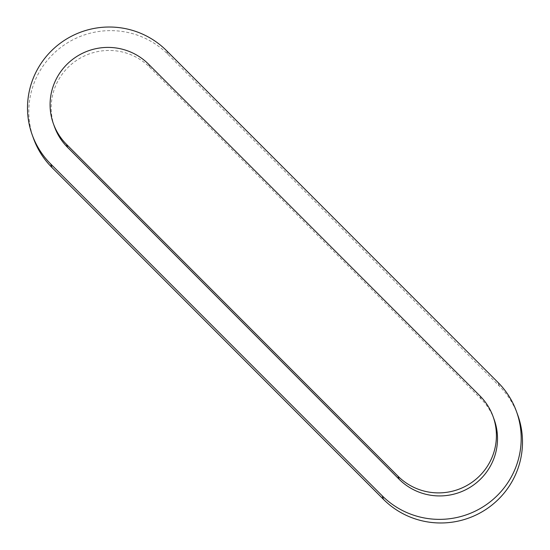<?xml version="1.0" encoding="UTF-8"?>
<svg xmlns="http://www.w3.org/2000/svg" width="550" height="550" viewBox="0 0 550 550"><rect width="100%" height="100%" fill="white"/><g stroke="black" fill="none" stroke-linecap="round" stroke-linejoin="round"><path stroke-width="0.41" stroke-dasharray="2.75 2.06" d="M494.175 419.567A57.496 56.739 -19.9 0 0 481.092 398.977L149.586 67.148A57.496 56.739 -19.9 0 0 78.141 59.366A57.496 56.739 -19.9 0 0 54.519 126.823M517.784 415.119A81.208 80.135 -19.9 0 0 499.304 386.045L167.791 54.209A81.208 80.135 -19.9 0 0 66.887 43.216A81.208 80.135 -19.9 0 0 33.523 138.497M149.586 67.148L148.486 64.109M481.092 398.977L479.992 395.938M167.791 54.209L166.485 50.6M499.304 386.045L497.998 382.429"/><path stroke-width="0.82" d="M53.419 123.784L54.519 126.823A57.496 56.739 -19.9 0 0 67.602 147.407L399.114 479.236A57.496 56.739 -19.9 0 0 470.553 487.025A57.496 56.739 -19.9 0 0 494.175 419.567L493.075 416.522A57.496 56.739 -19.9 0 0 479.992 395.938L148.486 64.109A57.496 56.739 -19.9 0 0 77.041 56.32A57.496 56.739 -19.9 0 0 53.419 123.784A57.496 56.739 -19.9 0 0 66.502 144.368L398.014 476.197A57.496 56.739 -19.9 0 0 469.453 483.986A57.496 56.739 -19.9 0 0 493.075 416.522M497.998 382.429L166.485 50.6A81.208 80.135 -19.9 0 0 65.581 39.607A81.208 80.135 -19.9 0 0 32.216 134.881A81.208 80.135 -19.9 0 0 50.696 163.955L382.209 495.791A81.208 80.135 -19.9 0 0 483.113 506.784A81.208 80.135 -19.9 0 0 516.477 411.503A81.208 80.135 -19.9 0 0 497.998 382.429M32.216 134.881L33.523 138.497A81.208 80.135 -19.9 0 0 52.002 167.571L383.515 499.4A81.208 80.135 -19.9 0 0 484.419 510.393A81.208 80.135 -19.9 0 0 517.784 415.119L516.477 411.503M67.602 147.407L66.502 144.368M399.114 479.236L398.014 476.197M383.515 499.4L382.209 495.791M52.002 167.571L50.696 163.955"/></g></svg>
